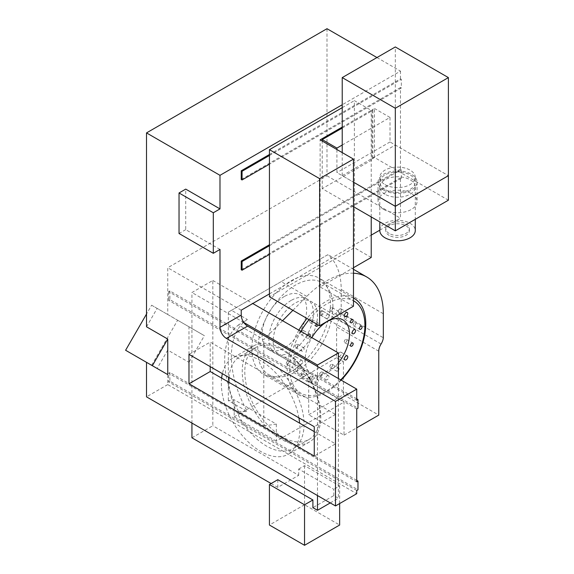 <?xml version="1.0" encoding="UTF-8"?>
<svg xmlns="http://www.w3.org/2000/svg" width="574" height="574" viewBox="0 0 574 574"><rect width="100%" height="100%" fill="white"/><g stroke="black" fill="none" stroke-linecap="round" stroke-linejoin="round"><path stroke-width="0.43" stroke-dasharray="2.87 2.15" d="M295.337 354.165A31.326 18.088 120 0 0 315.808 326.556A31.326 18.088 120 0 0 311 301.45A31.326 18.088 120 0 0 279.674 319.539A31.326 18.088 120 0 0 279.674 355.715A31.326 18.088 120 0 0 295.337 354.165M338.38 362.833A31.326 18.088 -60 0 1 327.324 372.634A31.326 18.088 -60 0 1 311.66 374.183A31.326 18.088 -60 0 1 311.869 337.648M321.878 311.33A2.368 1.363 120 0 0 320.335 313.411A2.368 1.363 120 0 0 320.701 315.305A2.368 1.363 120 0 0 323.062 313.942A2.368 1.363 120 0 0 323.062 311.216A2.368 1.363 120 0 0 321.878 311.33M310.893 319.445A1.88 1.083 120 0 0 309.666 321.103A1.88 1.083 120 0 0 309.96 322.602A1.88 1.083 120 0 0 311.833 321.519A1.88 1.083 120 0 0 311.833 319.352A1.88 1.083 120 0 0 310.893 319.445M296.528 367.783A1.88 1.083 120 0 0 295.301 369.441A1.88 1.083 120 0 0 295.596 370.94A1.88 1.083 120 0 0 297.468 369.857A1.88 1.083 120 0 0 297.468 367.69A1.88 1.083 120 0 0 296.528 367.783M321.053 372.146A2.368 1.363 120 0 0 319.51 374.234A2.368 1.363 120 0 0 319.869 376.128A2.368 1.363 120 0 0 322.236 374.765A2.368 1.363 120 0 0 322.236 372.031A2.368 1.363 120 0 0 321.053 372.146M331.212 307.721A1.88 1.083 120 0 0 329.985 309.372A1.88 1.083 120 0 0 330.272 310.878A1.88 1.083 120 0 0 332.145 309.795A1.88 1.083 120 0 0 332.145 307.628A1.88 1.083 120 0 0 331.212 307.721M339.822 308.991A2.368 1.363 120 0 0 338.28 311.079A2.368 1.363 120 0 0 338.638 312.974A2.368 1.363 120 0 0 341.006 311.603A2.368 1.363 120 0 0 341.006 308.877A2.368 1.363 120 0 0 339.822 308.991M345.577 339.471A1.88 1.083 120 0 0 344.35 341.121A1.88 1.083 120 0 0 344.637 342.628A1.88 1.083 120 0 0 346.509 341.544A1.88 1.083 120 0 0 346.509 339.377A1.88 1.083 120 0 0 345.577 339.471M310.893 376.078A1.88 1.083 120 0 0 309.666 377.735A1.88 1.083 120 0 0 309.96 379.235A1.88 1.083 120 0 0 311.833 378.151A1.88 1.083 120 0 0 311.833 375.984A1.88 1.083 120 0 0 310.893 376.078M294.512 356.827A2.368 1.363 120 0 0 292.962 358.908A2.368 1.363 120 0 0 293.328 360.802A2.368 1.363 120 0 0 295.696 359.439A2.368 1.363 120 0 0 295.696 356.705A2.368 1.363 120 0 0 294.512 356.827M354.495 322.595A1.88 1.083 120 0 0 353.268 324.245A1.88 1.083 120 0 0 353.555 325.752A1.88 1.083 120 0 0 355.428 324.669A1.88 1.083 120 0 0 355.428 322.502A1.88 1.083 120 0 0 354.495 322.595M302.283 330.667A2.368 1.363 120 0 0 300.74 332.748A2.368 1.363 120 0 0 301.099 334.642A2.368 1.363 120 0 0 303.467 333.279A2.368 1.363 120 0 0 303.467 330.545A2.368 1.363 120 0 0 302.283 330.667M331.212 364.354A1.88 1.083 120 0 0 329.985 366.004A1.88 1.083 120 0 0 330.272 367.511A1.88 1.083 120 0 0 332.145 366.427A1.88 1.083 120 0 0 332.145 364.26A1.88 1.083 120 0 0 331.212 364.354M345.577 316.016A1.88 1.083 120 0 0 344.35 317.666A1.88 1.083 120 0 0 344.637 319.173A1.88 1.083 120 0 0 346.509 318.089A1.88 1.083 120 0 0 346.509 315.922A1.88 1.083 120 0 0 345.577 316.016M321.053 310.85A2.368 1.363 120 0 0 319.51 312.938A2.368 1.363 120 0 0 319.869 314.832A2.368 1.363 120 0 0 322.236 313.469A2.368 1.363 120 0 0 322.236 310.735A2.368 1.363 120 0 0 321.053 310.85M302.283 374.011A2.368 1.363 120 0 0 300.74 376.092A2.368 1.363 120 0 0 301.099 377.986A2.368 1.363 120 0 0 303.467 376.623A2.368 1.363 120 0 0 303.467 373.889A2.368 1.363 120 0 0 302.283 374.011M296.528 344.328A1.88 1.083 120 0 0 295.301 345.978A1.88 1.083 120 0 0 295.596 347.485A1.88 1.083 120 0 0 297.468 346.402A1.88 1.083 120 0 0 297.468 344.235A1.88 1.083 120 0 0 296.528 344.328M287.617 361.204A1.88 1.083 120 0 0 286.39 362.861A1.88 1.083 120 0 0 286.677 364.361A1.88 1.083 120 0 0 288.55 363.277A1.88 1.083 120 0 0 288.55 361.111A1.88 1.083 120 0 0 287.617 361.204M332.927 306.882A53.167 30.695 120 0 0 321.921 282.544A53.167 30.695 120 0 0 268.754 313.239A53.167 30.695 120 0 0 268.754 374.628A53.167 30.695 120 0 0 309.723 360.386A53.167 30.695 120 0 0 332.927 306.882M321.921 282.544L353.476 300.762A53.167 30.695 120 0 0 309.056 319.653M300.948 331.341A53.167 30.695 120 0 0 300.74 393.09A53.167 30.695 120 0 0 340.712 379.88M316.346 323.865A1.88 1.083 -60 0 1 317.164 323.069A1.88 1.083 -60 0 1 318.104 322.975A1.88 1.083 -60 0 1 318.211 324.941M302.799 371.407A1.88 1.083 -60 0 1 303.739 371.313A1.88 1.083 -60 0 1 303.739 373.48A1.88 1.083 -60 0 1 301.859 374.564A1.88 1.083 -60 0 1 301.572 373.057A1.88 1.083 -60 0 1 302.799 371.407M327.324 375.769A2.368 1.363 -60 0 1 328.507 375.654A2.368 1.363 -60 0 1 328.507 378.381A2.368 1.363 -60 0 1 326.14 379.744A2.368 1.363 -60 0 1 325.781 377.85A2.368 1.363 -60 0 1 327.324 375.769M337.483 311.338A1.88 1.083 -60 0 1 338.416 311.244A1.88 1.083 -60 0 1 338.416 313.411A1.88 1.083 -60 0 1 336.543 314.495A1.88 1.083 -60 0 1 336.256 312.995A1.88 1.083 -60 0 1 337.483 311.338M317.164 379.701A1.88 1.083 -60 0 1 318.104 379.608A1.88 1.083 -60 0 1 318.104 381.775A1.88 1.083 -60 0 1 316.224 382.858A1.88 1.083 -60 0 1 315.937 381.351A1.88 1.083 -60 0 1 317.164 379.701M300.783 360.443A2.368 1.363 -60 0 1 301.96 360.329A2.368 1.363 -60 0 1 301.96 363.055A2.368 1.363 -60 0 1 299.599 364.425A2.368 1.363 -60 0 1 299.233 362.531A2.368 1.363 -60 0 1 300.783 360.443M309.924 336.522A2.368 1.363 -60 0 1 307.37 338.265A2.368 1.363 -60 0 1 307.599 335.18M338.38 370.108A1.88 1.083 -60 0 1 336.543 371.127A1.88 1.083 -60 0 1 336.256 369.627A1.88 1.083 -60 0 1 337.483 367.97A1.88 1.083 -60 0 1 338.38 367.855M327.324 314.473A2.368 1.363 -60 0 1 328.507 314.358A2.368 1.363 -60 0 1 328.507 317.085A2.368 1.363 -60 0 1 326.14 318.448A2.368 1.363 -60 0 1 325.781 316.554A2.368 1.363 -60 0 1 327.324 314.473M308.554 377.627A2.368 1.363 -60 0 1 309.738 377.513A2.368 1.363 -60 0 1 309.738 380.239A2.368 1.363 -60 0 1 307.37 381.61A2.368 1.363 -60 0 1 307.011 379.708A2.368 1.363 -60 0 1 308.554 377.627M302.799 347.944A1.88 1.083 -60 0 1 303.739 347.851A1.88 1.083 -60 0 1 303.739 350.025A1.88 1.083 -60 0 1 301.859 351.109A1.88 1.083 -60 0 1 301.572 349.602A1.88 1.083 -60 0 1 302.799 347.944M293.881 364.827A1.88 1.083 -60 0 1 294.821 364.734A1.88 1.083 -60 0 1 294.821 366.901A1.88 1.083 -60 0 1 292.948 367.984A1.88 1.083 -60 0 1 292.654 366.477A1.88 1.083 -60 0 1 293.881 364.827M339.822 352.336A2.368 1.363 120 0 0 338.28 354.423A2.368 1.363 120 0 0 338.638 356.318A2.368 1.363 120 0 0 341.006 354.947A2.368 1.363 120 0 0 341.006 352.221A2.368 1.363 120 0 0 339.822 352.336M371.22 257.468L354.38 247.753L269.443 296.787M353.476 306.207L320.134 286.964L353.476 267.714M342.226 127.098L371.22 110.359L354.38 100.637L354.38 247.753M342.226 107.654L354.38 100.637M371.22 216.929L371.22 110.359M320.134 286.964L320.134 139.848M342.226 128.059L372.892 110.359L372.052 109.878L374.478 108.479L374.478 157.513L448.394 200.19M342.226 145.028L390.004 117.44L374.478 108.479M353.476 206.69L322.229 188.645L372.892 159.393L372.892 110.359M372.052 109.878L372.052 158.912L372.892 159.393M372.052 158.912L374.478 157.513M383.748 209.445A19.509 11.265 180 0 1 378.036 201.481A19.509 11.265 180 0 1 397.545 190.224A19.509 11.265 180 0 1 417.054 201.481A19.509 11.265 180 0 1 405.007 211.885A19.509 11.265 180 0 1 383.748 209.445M322.229 188.645L322.229 141.053M342.226 152.605L342.226 175.673L353.476 182.166L336.916 172.609L336.916 149.541M390.004 117.44L390.004 141.965L448.394 175.673L395.314 145.028L395.314 46.953M390.004 141.965L336.916 172.609M383.748 190.138A19.509 11.265 180 0 1 378.036 182.173A19.509 11.265 180 0 1 397.545 170.916A19.509 11.265 180 0 1 417.054 182.173A19.509 11.265 180 0 1 405.007 192.584A19.509 11.265 180 0 1 383.748 190.138M385.003 189.413A17.737 10.239 180 0 1 379.809 182.173A17.737 10.239 180 0 1 397.545 171.935A17.737 10.239 180 0 1 415.282 182.173A17.737 10.239 180 0 1 404.333 191.637A17.737 10.239 180 0 1 385.003 189.413M385.003 184.591A17.737 10.239 0 0 0 404.333 186.808A17.737 10.239 0 0 0 415.282 177.352A17.737 10.239 0 0 0 397.545 167.113A17.737 10.239 0 0 0 379.809 177.352A17.737 10.239 0 0 0 385.003 184.591M342.226 175.673L395.314 145.028M379.809 230.554A17.737 10.239 180 0 1 397.545 220.316A17.737 10.239 180 0 1 415.282 230.554M385.003 194.242A17.737 10.239 180 0 1 379.809 187.002A17.737 10.239 180 0 1 397.545 176.763A17.737 10.239 180 0 1 415.282 187.002A17.737 10.239 180 0 1 404.333 196.459A17.737 10.239 180 0 1 385.003 194.242M389.186 235.383A11.824 6.823 180 0 1 385.721 230.554A11.824 6.823 180 0 1 397.545 223.731A11.824 6.823 180 0 1 409.37 230.554A11.824 6.823 180 0 1 402.065 236.861A11.824 6.823 180 0 1 389.186 235.383M389.186 233.446A11.824 6.823 180 0 1 385.721 228.624A11.824 6.823 180 0 1 397.545 221.794A11.824 6.823 180 0 1 409.37 228.624A11.824 6.823 180 0 1 402.065 234.931A11.824 6.823 180 0 1 389.186 233.446M379.809 230.174L400.48 218.235L400.48 177.789L401.319 178.277L269.443 254.411M400.48 177.789L241.231 269.737M376.96 57.544L400.48 71.126L342.226 104.755M219.993 249.439L185.718 229.65L185.718 189.111M269.443 293.888L371.22 235.132M241.231 310.182L167.744 267.757L167.744 314.53L188.982 326.785L188.982 362.345L167.744 350.083L167.744 384.587L356.727 493.697M327.001 28.7L327.001 175.816L167.744 267.757M327.001 175.816L400.48 218.235M269.443 154.499L400.48 78.846L401.319 79.327L401.319 88.016L269.443 164.15M401.319 178.277L401.319 169.588L400.48 169.1L400.48 87.535L401.319 88.016M400.48 78.846L400.48 71.126M356.727 398.808L169.882 290.932L168.634 291.657L356.727 400.257M169.882 290.932L169.882 299.621L357.982 408.214M169.882 299.621L168.634 300.346L356.727 408.939M356.727 480.373L169.882 372.504L168.634 373.229L356.727 481.823M168.634 291.657L168.634 300.346M356.727 490.512L168.634 381.918L168.634 373.229M314.258 431.605L335.496 443.867L314.258 456.122M210.213 366.628L210.213 342.111L335.496 414.442L335.496 443.867M125.606 350.262L151.615 365.279L177.624 320.235L151.615 305.217L146.513 314.05M185.718 229.65L179.031 233.518M146.513 326.793L157.132 308.403L167.744 314.53M151.615 305.217L157.132 308.403M167.744 350.083L157.132 368.465L151.615 365.279M157.132 368.465L146.513 362.338M335.496 414.442L314.258 426.704M188.982 354.373L210.213 342.111M188.982 326.785L204.373 335.675L188.982 362.345M177.624 320.235L204.373 335.675M167.744 384.587L146.513 396.849M400.48 169.1L269.443 244.754M400.48 87.535L241.231 179.483M269.443 155.468L401.319 79.327M269.443 245.722L401.319 169.588M169.882 372.504L169.882 381.193L357.982 489.787M169.882 381.193L168.634 381.918M191.931 437.811L212.832 425.743L212.832 280.464L191.931 292.532L191.931 423.074M330.244 502.924L338.38 498.232L333.803 495.584L312.902 507.653M338.38 378.531L338.38 498.232M317.479 495.556L317.479 366.463M212.832 280.464L252.761 303.524M243.799 322.48L191.931 292.532M271.129 483.538L277.794 487.383L298.688 475.315L212.832 425.743M298.688 475.315L298.688 469.044L333.803 489.313L333.803 495.584M281.533 348.605A55.563 32.079 60 0 1 317.831 397.574A55.563 32.079 60 0 1 309.314 442.095A55.563 32.079 60 0 1 253.751 410.015A55.563 32.079 60 0 1 253.751 345.857A55.563 32.079 60 0 1 281.533 348.605M298.688 469.044L304.543 465.665L339.65 485.934L333.803 489.313M339.65 503.556L339.65 485.934M304.543 465.665L304.543 504.754L339.65 525.031M304.543 504.754L269.428 525.031M277.794 479.692L277.794 487.383M298.896 417.836A55.563 32.079 -120 0 0 260.632 360.673A55.563 32.079 -120 0 0 232.85 357.918A55.563 32.079 -120 0 0 222.368 373.652M221.621 378.123A55.563 32.079 -120 0 0 243.462 436.936A55.563 32.079 -120 0 0 288.413 454.163A55.563 32.079 -120 0 0 299.642 423.167M284.352 296.5A31.534 18.203 120 0 0 263.753 324.281A31.534 18.203 120 0 0 268.589 349.552A31.534 18.203 120 0 0 300.116 331.349A31.534 18.203 120 0 0 300.116 294.936A31.534 18.203 120 0 0 284.352 296.5M291.162 300.424A31.534 18.203 120 0 0 270.562 328.213A31.534 18.203 120 0 0 275.391 353.476A31.534 18.203 120 0 0 306.925 335.273A31.534 18.203 120 0 0 306.925 298.867A31.534 18.203 120 0 0 291.162 300.424M282.552 320.715L263.789 339.571L238.461 324.949L247.387 319.517L231.466 310.326L228.344 312.134L327.711 254.763A80.396 46.415 -60 0 1 341.2 289.425L341.2 313.426A9.457 5.46 -60 0 1 338.933 319.704A9.457 5.46 120 0 0 336.622 326.879L336.622 357.71L343.424 361.634L308.704 381.681L308.704 414.758L343.424 394.711L378.754 415.11M343.424 361.634L343.424 394.711M229.048 377.505A53.124 30.673 60 0 1 239.925 356.655A53.124 30.673 60 0 1 280.858 370.89A53.124 30.673 60 0 1 304.048 424.351A53.124 30.673 60 0 1 293.049 448.674A53.124 30.673 60 0 1 252.653 435.013A53.124 30.673 60 0 1 228.94 382.349M308.704 381.681L344.027 402.08L344.027 435.157L308.704 414.758M344.027 435.157L356.727 427.824M263.789 425.965L276.331 424.086L234.192 399.755L228.344 400.638L247.387 411.63L238.461 411.343L263.789 425.965L263.789 420.469A53.124 30.673 -120 0 0 308.934 439.505A53.124 30.673 -120 0 0 319.933 415.181A53.124 30.673 -120 0 0 263.789 345.067L263.789 420.469A53.124 30.673 60 0 1 255.803 347.485A53.124 30.673 60 0 1 263.789 345.067L263.789 339.571M276.331 424.086L276.331 441.169L344.027 402.08M276.331 441.169L234.192 416.846L234.192 399.755M336.622 357.71L234.192 416.846M341.2 313.426L383.332 337.749M353.476 273.217A80.396 46.415 120 0 0 306.753 296.399L292.898 310.326M327.711 254.763L281.174 281.633L306.753 296.399M298.911 330.165A55.563 32.079 120 0 0 287.194 369.254A55.563 32.079 120 0 0 298.702 394.69A55.563 32.079 120 0 0 341.186 380.153M353.476 298.014A55.563 32.079 120 0 0 306.975 318.455M231.466 310.326L281.174 281.633M228.344 312.134L228.344 400.638M238.461 411.343A81.573 47.097 60 0 1 238.461 324.949M247.387 319.517A81.573 47.097 -120 0 0 247.387 411.63M251.864 348.856A55.563 32.079 120 0 0 263.373 374.291A55.563 32.079 120 0 0 318.943 342.212A55.563 32.079 120 0 0 318.943 278.053A55.563 32.079 120 0 0 276.123 292.934A55.563 32.079 120 0 0 251.864 348.856M383.332 313.748L341.2 289.425M381.064 344.034L338.933 319.704M378.754 351.202L336.622 326.879M342.987 319.919L311 301.45M311.66 374.183L279.674 355.715M320.701 315.305L352.68 333.774M323.062 311.216L355.048 329.677M268.754 374.628L300.74 393.09M309.96 322.602L316.224 326.226M311.833 319.352L318.104 322.975M295.596 370.94L301.859 374.564M297.468 367.69L303.739 371.313M319.869 376.128L326.14 379.744M322.236 372.031L328.507 375.654M330.272 310.878L336.543 314.495M332.145 307.628L338.416 311.244M338.638 312.974L344.909 316.59M341.006 308.877L347.27 312.493M344.637 342.628L350.908 346.251M346.509 339.377L352.78 342.994M309.96 379.235L316.224 382.858M311.833 375.984L318.104 379.608M293.328 360.802L299.599 364.425M295.696 356.705L301.96 360.329M353.555 325.752L359.826 329.368M355.428 322.502L361.699 326.118M301.099 334.642L307.37 338.265M303.467 330.545L309.738 334.168M330.272 367.511L336.543 371.127M332.145 364.26L338.416 367.877M344.637 319.173L350.908 322.789M346.509 315.922L352.78 319.539M319.869 314.832L326.14 318.448M322.236 310.735L328.507 314.358M301.099 377.986L307.37 381.61M303.467 373.889L309.738 377.513M295.596 347.485L301.859 351.109M297.468 344.235L303.739 347.851M286.677 364.361L292.948 367.984M288.55 361.111L294.821 364.734M338.638 356.318L344.909 359.934M341.006 352.221L347.27 355.837M378.036 182.173L378.036 201.481M417.054 182.173L417.054 201.481M379.809 177.352L379.809 182.173M415.282 177.352L415.282 182.173M379.809 187.002L379.809 221.894M415.282 187.002L415.282 219.311M385.721 228.624L385.721 230.554M409.37 228.624L409.37 230.554M253.751 345.857L232.85 357.918M309.314 442.095L288.413 454.163M306.925 298.867L300.116 294.936M275.391 353.476L268.589 349.552M293.049 448.674L308.934 439.505M239.925 356.655L255.803 347.485M353.476 269.321L327.984 254.605M354.266 298.444L318.943 278.053M298.702 394.69L263.373 374.291"/><path stroke-width="0.86" d="M311.869 337.648A31.326 18.088 -60 0 1 342.987 319.919A31.326 18.088 -60 0 1 338.38 362.833M353.864 329.799A2.368 1.363 -60 0 1 355.048 329.677A2.368 1.363 -60 0 1 355.048 332.411A2.368 1.363 -60 0 1 352.68 333.774A2.368 1.363 -60 0 1 352.321 331.88A2.368 1.363 -60 0 1 353.864 329.799M340.712 379.88A53.167 30.695 120 0 0 364.913 325.35A53.167 30.695 120 0 0 353.907 301.013A53.167 30.695 120 0 0 353.476 300.769L353.907 301.013M309.056 319.653A53.167 30.695 120 0 0 300.948 331.341M318.211 324.941A1.88 1.083 -60 0 1 316.224 326.226A1.88 1.083 -60 0 1 316.346 323.865M346.093 312.615A2.368 1.363 -60 0 1 347.27 312.493A2.368 1.363 -60 0 1 347.27 315.226A2.368 1.363 -60 0 1 344.909 316.59A2.368 1.363 -60 0 1 344.543 314.696A2.368 1.363 -60 0 1 346.093 312.615M351.848 343.087A1.88 1.083 -60 0 1 352.78 342.994A1.88 1.083 -60 0 1 352.78 345.161A1.88 1.083 -60 0 1 350.908 346.251A1.88 1.083 -60 0 1 350.621 344.744A1.88 1.083 -60 0 1 351.848 343.087M360.759 326.211A1.88 1.083 -60 0 1 361.699 326.118A1.88 1.083 -60 0 1 361.699 328.285A1.88 1.083 -60 0 1 359.826 329.368A1.88 1.083 -60 0 1 359.532 327.869A1.88 1.083 -60 0 1 360.759 326.211M307.599 335.18A2.368 1.363 -60 0 1 308.554 334.283A2.368 1.363 -60 0 1 309.738 334.168A2.368 1.363 -60 0 1 309.924 336.522M338.38 367.855A1.88 1.083 -60 0 1 338.416 367.877A1.88 1.083 -60 0 1 338.38 370.108M351.848 319.632A1.88 1.083 -60 0 1 352.78 319.539A1.88 1.083 -60 0 1 352.78 321.705A1.88 1.083 -60 0 1 350.908 322.789A1.88 1.083 -60 0 1 350.621 321.289A1.88 1.083 -60 0 1 351.848 319.632M346.093 355.959A2.368 1.363 -60 0 1 347.27 355.837A2.368 1.363 -60 0 1 347.27 358.571A2.368 1.363 -60 0 1 344.909 359.934A2.368 1.363 -60 0 1 344.543 358.04A2.368 1.363 -60 0 1 346.093 355.959M269.443 149.671L269.443 296.787L319.625 325.759L353.476 306.207L353.476 159.098L319.625 178.643L269.443 149.671L342.226 107.654M353.476 267.714L371.22 257.468L371.22 216.929M319.625 178.643L319.625 325.759M342.226 127.098L320.134 139.848L353.476 159.098M336.916 149.541L336.916 148.092L322.229 139.611L342.226 128.059M336.916 148.092L342.226 145.028M448.394 77.598L448.394 200.19L395.314 230.841L395.314 206.324L353.476 182.166L395.314 206.324L448.394 175.673L395.314 206.324L395.314 108.249L448.394 77.598L395.314 46.953L342.226 77.598L395.314 108.249M353.476 206.69L395.314 230.841M322.229 141.053L322.229 139.611M342.226 77.598L342.226 152.605M415.282 219.311L415.282 230.554A17.737 10.239 180 0 1 404.333 240.011A17.737 10.239 180 0 1 385.003 237.794A17.737 10.239 180 0 1 379.809 230.554L379.809 221.894M269.443 254.411L242.063 270.218L241.231 269.737L241.231 261.048L242.063 261.529L242.063 270.218M342.226 104.755L219.993 175.328L146.513 132.903L146.513 326.793L167.744 339.055L167.744 374.592L146.513 362.338L146.513 396.849L335.496 505.952L335.496 401.384L226.364 338.38A9.012 5.202 -120 0 1 219.993 327.345L219.993 249.439L213.306 253.306L179.031 233.518L179.031 192.972L213.306 212.76L219.993 208.9L219.993 175.328M146.513 132.903L327.001 28.7L376.96 57.544M179.031 192.972L185.718 189.111L219.993 208.9M314.258 456.122L188.982 383.798L188.982 354.373L314.258 426.704L314.258 456.122M356.727 398.808L357.982 399.533L356.727 400.257L356.727 389.122L247.595 326.118A9.012 5.202 -120 0 1 241.231 315.083L241.231 310.182L269.443 293.888M371.22 235.132L379.809 230.174M356.727 480.373L357.982 481.098L356.727 481.823L356.727 408.939L357.982 408.214L357.982 399.533M356.727 389.122L335.496 401.384M357.982 481.098L357.982 489.787L356.727 490.512L356.727 493.697L335.496 505.952M188.982 383.798L210.213 371.536L314.258 431.605M210.213 371.536L210.213 366.628M146.513 314.05L125.606 350.262L152.354 365.71L167.744 339.055M213.306 253.306L213.306 212.76M167.744 374.592L152.354 365.71M269.443 244.754L241.231 261.048M241.231 170.794L242.063 171.274L242.063 179.963L241.231 179.483L241.231 170.794L269.443 154.499M242.063 171.274L269.443 155.468M269.443 164.15L242.063 179.963M242.063 261.529L269.443 245.722M191.931 423.074L191.931 437.811L271.129 483.538M304.543 504.79L304.543 545.3L269.428 525.031L269.428 484.513L304.543 504.79L312.902 499.961L312.902 507.653L317.479 510.293L330.244 502.924M317.479 366.463L317.479 365.014L338.38 352.953L338.38 378.531M317.479 510.293L317.479 495.556M252.761 303.524L338.38 352.953M317.479 365.014L243.799 322.48M304.543 545.3L339.65 525.031L339.65 503.556M312.902 499.961L277.794 479.692L269.428 484.513M222.368 373.652A55.563 32.079 -120 0 0 221.621 378.123M299.642 423.167A55.563 32.079 -120 0 0 298.896 417.836M228.94 382.349A53.124 30.673 60 0 1 229.048 377.505M356.727 427.824L378.754 415.11L378.754 351.202A9.457 5.46 -60 0 1 381.064 344.034A9.457 5.46 120 0 0 383.332 337.749L383.332 313.748A80.396 46.415 120 0 0 366.686 276.948A80.396 46.415 120 0 0 353.476 273.217M292.898 310.326L282.552 320.715M341.186 380.153A55.563 32.079 120 0 0 354.266 298.444A55.563 32.079 120 0 0 353.476 298.014M306.975 318.455A55.563 32.079 120 0 0 298.911 330.165M247.595 326.118L226.364 338.38M241.231 315.083L219.993 327.345M366.686 276.948L353.476 269.321"/></g></svg>
